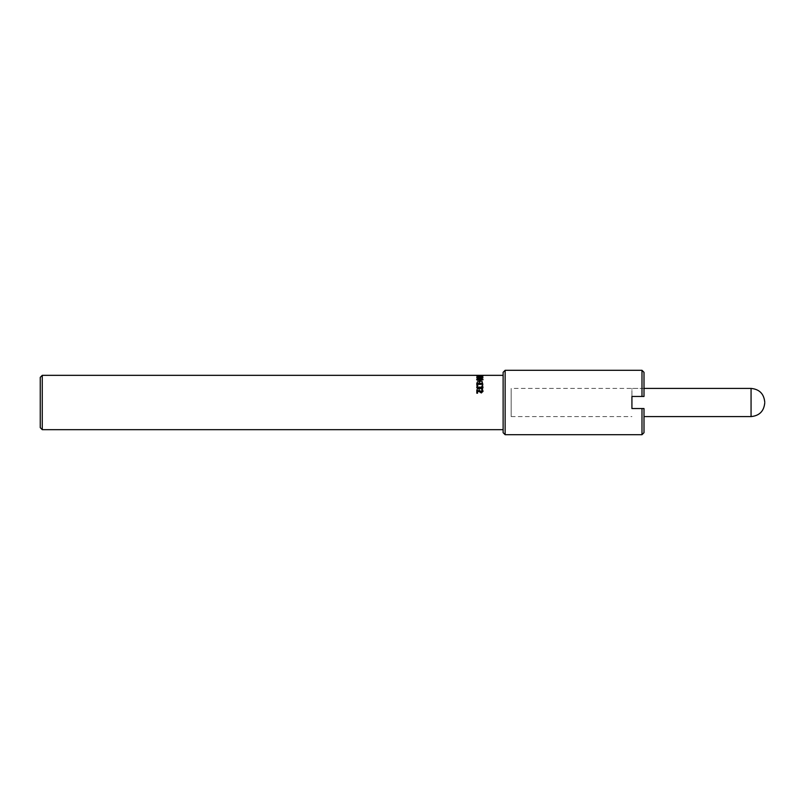 <?xml version="1.0" encoding="UTF-8"?>
<svg xmlns="http://www.w3.org/2000/svg" width="805" height="805" viewBox="0 0 805 805"><rect width="100%" height="100%" fill="white"/><g stroke="black" fill="none" stroke-linecap="round" stroke-linejoin="round"><path stroke-width="0.6" stroke-dasharray="4.03 3.02" d="M479.78 387.447L479.78 386.933M477.778 386.189L477.405 387.467M483 387.477L482.658 388.634L481.541 389.097L480.132 388.151L478.623 389.197L477.264 388.745L476.711 387.386M482.296 387.527L481.933 386.32M479.84 380.654L479.84 382.395L479.106 382.395L479.106 380.654M482.326 379.547L479.85 379.004L477.375 379.547M482.97 379.376L479.85 380.574L476.731 379.376M479.84 375.895L479.106 375.895L479.84 375.492M477.365 375.794L479.81 375.361L479.689 375.895L477.365 375.794L479.84 375.341M480.022 375.804L477.365 375.392M480.333 375.744L476.711 375.392L482.899 375.331L480.333 375.744M479.84 377.223L479.106 377.223L479.106 378.048L479.84 378.048L479.84 376.841L479.106 376.841L479.106 377.676L479.84 377.676L479.84 376.841M481.974 379.075L482.175 379.96L479.911 379.96L480.223 379.054L481.974 378.722L482.175 379.628L479.911 379.628L480.223 378.702L481.974 378.722M479.911 379.96L479.911 379.256M479.458 379.095L476.832 378.139L479.237 379.487L476.832 380.403L482.869 380.403L482.557 378.833L479.458 379.095L476.832 377.776L479.237 379.145L476.832 380.071L482.869 380.071L482.557 378.471L479.458 378.742M481.813 381.962L482.175 383.422L477.526 383.422L477.929 381.912L479.861 381.389L481.813 381.651L482.175 383.13L477.526 383.13L477.929 381.6L479.861 381.077L481.813 381.651M482.396 381.63L479.85 380.896L477.315 381.63L476.832 383.019L476.832 383.985L482.869 383.985L482.396 381.318L479.85 380.574L477.315 381.318L476.832 383.703L482.869 383.703L482.396 381.318M482.175 390.475L482.175 391.059L479.77 391.059L480.132 389.459L481.028 389.157L481.943 389.529L482.175 390.888L479.77 390.888L480.132 389.258L481.028 388.956L482.175 390.294M482.497 389.057L481.048 388.453L479.71 388.896L479.086 391.059L476.832 391.059L476.832 391.783L482.869 391.783L482.497 388.855L481.048 388.241L479.71 388.694L479.086 390.888L476.832 390.888L476.832 391.622L482.869 391.622L482.497 388.855M476.902 385.112L477.516 387.477L479.85 388.101L482.145 387.477L482.98 385.917L482.467 384.518L481.501 384.518L482.296 385.927L481.672 386.974L479.85 387.416L478.029 386.964L477.425 385.927L478.21 384.559L477.244 384.518L476.731 385.686L477.516 387.255L479.85 387.889L482.145 387.255L482.98 385.675L482.467 384.247L481.501 384.247L482.296 385.675L481.672 386.742L479.85 387.185L478.029 386.732L477.425 385.675L478.21 384.247L476.902 384.85M477.456 376.166L476.832 376.831L482.889 376.509L477.456 376.368L477.456 375.764L476.832 376.448L482.889 376.126L477.456 375.764M482.326 376.307L477.375 376.307L482.326 376.227M476.711 375.905L483 376.307L479.85 376.76L476.963 376.126M480.444 376.971L482.115 377.776M477.747 377.817L479.559 377.807L479.78 376.971M477.446 376.961L477.405 377.475M482.628 377.012L482.658 378.008L478.623 378.28L477.264 378.058L477.083 376.961M482.889 384.569L477.456 384.569L476.832 385.374L476.832 382.959M481.501 384.015L481.501 382.959M477.456 382.959L477.456 384.015M483 391.381L481.34 393.102L477.536 390.646L477.536 393.333L476.832 393.333L476.832 389.791M482.296 391.411L481.883 390.093M503.125 402.5L503.125 429.669L503.125 402.5M42.263 429.669L42.263 375.331M641.988 370.3L641.988 396.463L631.925 396.463L644 396.463L631.925 396.463L631.925 408.538L644 408.538L631.925 408.538L641.988 408.538L641.988 434.7M631.925 408.538L631.925 388.413L644 388.413L644 396.463L644 372.313M505.138 434.7L505.138 370.3M644 408.538L644 432.688M644 396.463L644 388.413L511.175 388.413L511.175 416.588L511.175 388.413M40.25 427.656L40.25 377.344M503.125 432.688L503.125 372.313M631.925 396.463L631.925 388.413M479.85 380.896L479.85 380.252M751.065 388.413L751.065 416.588M478.261 375.734L479.357 375.734M511.175 416.588L631.925 416.588"/><path stroke-width="1.21" d="M479.78 387.165L481.46 388.402L482.296 387.527L481.772 386.118L482.628 386.078L482.658 388.433L481.541 388.896L480.132 387.94L478.623 388.996L477.264 388.533L477.083 385.947L477.939 385.947L477.405 387.235L478.683 388.292L479.78 386.933L481.46 388.191L482.296 387.306M477.405 387.235L478.683 388.493L479.78 387.215M476.711 387.507L477.083 386.189L477.778 386.189M481.933 386.32L482.628 386.32L483 387.577M479.106 380.976L479.84 380.976M479.84 382.093L479.106 382.093L479.106 380.654L479.84 380.654L479.84 382.093M477.375 379.195L478.019 380.01L479.85 380.121L481.702 380.01L482.326 379.195L478.029 378.742L477.375 379.195L478.019 379.668L482.326 379.195M476.711 379.547L479.85 378.622L483 379.547M483 379.195L479.85 380.252L476.711 379.195L479.85 378.27L483 379.195M479.84 375.492L479.106 375.341L479.84 375.492M480.333 375.341L477.274 375.331L480.333 375.341M477.375 375.905L482.326 375.905L477.375 376.227M483 375.905L476.711 375.905L483 375.905M480.444 377.072L482.115 377.776L481.772 376.639L482.628 376.629L482.658 377.636L478.623 377.907L477.264 377.686L477.083 376.579L478.683 377.575L482.296 377.132M479.78 377.354L480.444 377.354M477.405 377.102L478.683 377.937M476.711 377.495L477.446 376.961M482.265 377.012L483 377.525M481.501 383.25L482.889 384.307L477.456 384.307L476.832 385.112L476.832 382.959L477.456 383.733L481.501 383.733L482.054 382.959L482.889 384.307M477.456 383.733L481.501 383.733M476.832 383.25L477.456 383.25M481.883 390.093L482.638 390.093L483 391.461M476.832 389.982L481.299 392.347L482.296 391.411L481.772 389.942L482.638 389.902L483 391.29L481.34 392.961L477.536 390.465L477.536 393.192L476.832 393.192L476.832 389.791L481.299 392.196L482.296 391.24M42.263 429.669L40.25 427.656L40.25 377.344L42.263 375.331L42.263 429.669L503.125 429.669M644 396.463L641.988 396.463L644 396.463L644 372.313L641.988 370.3L641.988 396.463L631.925 396.463L631.925 408.538L631.925 396.463M505.138 434.7L503.125 432.688L503.125 372.313L505.138 370.3L505.138 434.7L641.988 434.7L641.988 408.538L644 408.538L631.925 408.538M644 408.538L644 432.688L641.988 434.7M644 388.413L751.065 388.413C759.377 389.228 763.935 393.786 764.75 402.098M764.75 402.903C763.935 411.214 759.377 415.772 751.065 416.588L751.065 388.413M42.263 375.331L478.261 375.331M479.357 375.331L503.125 375.331M505.138 370.3L641.988 370.3M751.065 416.588L644 416.588"/></g></svg>
